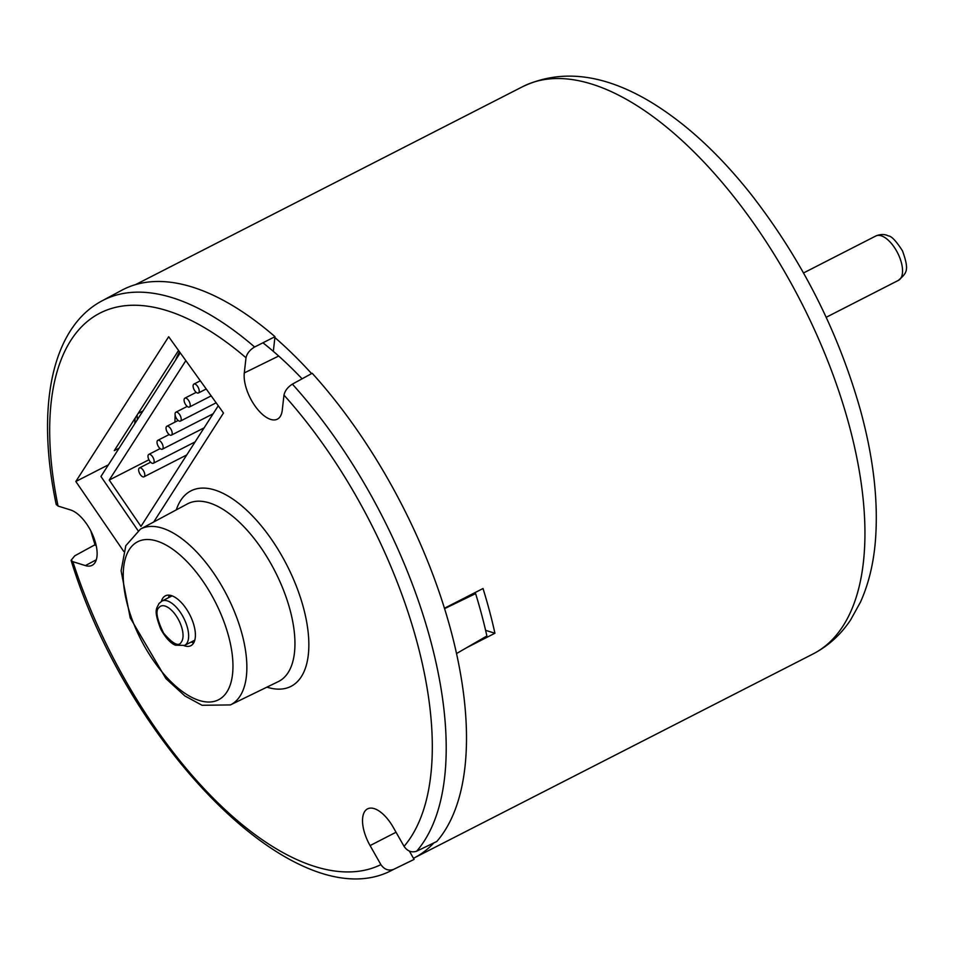 <?xml version="1.0" encoding="UTF-8"?>
<svg xmlns="http://www.w3.org/2000/svg" width="954" height="954" viewBox="0 0 954 954"><rect width="100%" height="100%" fill="white"/><g stroke="black" fill="none" stroke-linecap="round" stroke-linejoin="round"><path stroke-width="1.43" d="M134.752 423.755A250.389 117.557 62.9 0 1 135.158 418.102M175.512 360.23A251.093 117.879 62.9 0 1 179.495 351.787M138.091 413.511L142.993 410.924M119.047 448.237L114.301 450.598L178.541 350.452M153.725 521.981L223.486 413.022L168.679 336.726L75.831 481.484L123.722 551.412M416.671 851.195A319.483 149.981 -117.1 0 0 292.377 384.128L312.196 373.264A319.924 150.195 62.9 0 1 444.576 608.652L475.605 593.603A318.529 149.54 -117.1 0 1 486.886 635.984L456.525 653.55A319.924 150.195 62.9 0 1 436.801 841.488L416.671 851.195C411.687 852.852 407.489 851.242 404.067 846.377L393.239 827.309A30.957 14.537 62.9 0 0 367.684 808.813A30.957 14.537 62.9 0 0 370.08 845.578L380.896 864.646C384.331 869.511 388.576 871.085 393.632 869.368L414.096 859.399L409.361 851.063M254.623 347.006A319.483 149.981 -117.1 0 0 102.006 300.868L121.862 290.207A319.924 150.195 62.9 0 1 274.99 336.679L254.623 347.006C249.865 349.844 246.991 353.445 246.001 357.774L244.296 372.931A30.957 14.537 62.9 0 0 255.302 406.38A30.957 14.537 62.9 0 0 277.483 419.104A30.957 14.537 62.9 0 0 282.253 410.28L283.97 395.123C284.936 390.77 287.738 387.109 292.377 384.128M96.199 545.581L94.482 545.044L74.806 555.788L71.145 560.236L72.862 561.679L85.395 565.591A30.957 14.537 62.9 0 0 92.216 565.281A30.957 14.537 62.9 0 0 93.599 537.078A30.957 14.537 62.9 0 0 70.596 509.973L58.063 506.061L56.322 504.523M475.605 593.603L474.043 593.114M168.464 597.729A28.322 13.296 62.9 0 1 169.383 595.189M193.734 642.805A28.322 13.296 62.9 0 1 191.134 642.054M273.416 350.512L274.99 336.679M414.096 859.399A319.924 150.195 62.9 0 1 413.177 859.864L392.917 869.726A319.483 149.981 -117.1 0 0 393.632 869.368M456.525 653.55A319.924 150.195 -117.1 0 0 444.576 608.652M161.405 601.366A27.988 13.141 62.9 0 1 165.137 595.952A27.988 13.141 62.9 0 1 189.798 614.781A27.988 13.141 62.9 0 1 190.633 645.798A27.988 13.141 62.9 0 1 184.062 645.655M108.422 464.813L75.831 481.484M466.566 647.742L494.923 633.241A318.648 149.599 -117.1 0 0 489.521 611.061A318.648 149.599 -117.1 0 0 483.022 588.523L444.445 608.247M485.598 630.332L494.923 633.241M311.588 373.598A318.648 149.599 -117.1 0 0 274.883 337.561M90.797 530.889A318.648 149.599 -117.1 0 0 95.209 545.271M413.476 858.29A318.648 149.599 -117.1 0 0 413.845 858.111A318.648 149.599 -117.1 0 0 433.915 842.883M302.096 378.81A298.733 140.25 -117.1 0 0 262.934 342.784M137.996 530.579L100.945 476.475L180.246 352.825M218.263 405.76L140.965 526.405L109.233 480.065L148.931 459.768M109.233 480.065L185.851 360.624M144.793 474.734A4.985 2.337 62.9 0 1 143.982 476.809A4.985 2.337 62.9 0 1 139.63 473.434A4.985 2.337 62.9 0 1 139.451 467.937A4.985 2.337 62.9 0 1 142.766 469.678A4.985 2.337 62.9 0 1 144.793 474.734M193.423 384.534A4.985 2.337 -117.1 0 0 194.401 390.174A4.985 2.337 -117.1 0 0 198.432 392.965A4.985 2.337 -117.1 0 0 198.241 387.467A4.985 2.337 -117.1 0 0 193.889 384.092A4.985 2.337 -117.1 0 0 193.423 384.534M184.408 398.593A4.985 2.337 -117.1 0 0 185.386 404.234A4.985 2.337 -117.1 0 0 189.405 407.024A4.985 2.337 -117.1 0 0 189.226 401.527A4.985 2.337 -117.1 0 0 184.873 398.152A4.985 2.337 -117.1 0 0 184.408 398.593M175.393 412.653A4.985 2.337 -117.1 0 0 176.371 418.293A4.985 2.337 -117.1 0 0 180.389 421.084A4.985 2.337 -117.1 0 0 180.211 415.586A4.985 2.337 -117.1 0 0 175.858 412.211A4.985 2.337 -117.1 0 0 175.393 412.653M166.378 426.712A4.985 2.337 -117.1 0 0 167.344 432.353A4.985 2.337 -117.1 0 0 171.374 435.143A4.985 2.337 -117.1 0 0 171.195 429.646A4.985 2.337 -117.1 0 0 166.843 426.271A4.985 2.337 -117.1 0 0 166.378 426.712M157.35 440.772A4.985 2.337 -117.1 0 0 158.328 446.412A4.985 2.337 -117.1 0 0 162.359 449.191A4.985 2.337 -117.1 0 0 162.168 443.705A4.985 2.337 -117.1 0 0 157.827 440.331A4.985 2.337 -117.1 0 0 157.35 440.772M148.335 454.831A4.985 2.337 -117.1 0 0 149.313 460.472A4.985 2.337 -117.1 0 0 153.344 463.25A4.985 2.337 -117.1 0 0 153.153 457.753A4.985 2.337 -117.1 0 0 148.812 454.39A4.985 2.337 -117.1 0 0 148.335 454.831M175.119 415.527A238.691 112.059 -117.1 0 0 174.94 422.133M137.149 414.99A281.43 132.129 -117.1 0 0 137.293 419.796M181.284 642.09C178.827 647.003 172.936 644.022 163.599 633.158C156.79 619.063 155.252 610.536 158.972 607.591A20.916 9.814 62.9 0 1 176.645 616.534A20.916 9.814 62.9 0 1 181.284 642.09M184.587 645.405A24.899 11.687 -117.1 0 0 183.657 617.918A24.899 11.687 -117.1 0 0 161.918 601.08L158.96 603.536C156.718 608.902 153.224 609.427 160.713 629.008C167.57 641.684 174.045 644.773 175.405 645.19L184.587 645.405L194.783 640.194M803.518 272.963L875.832 235.984A24.899 11.687 62.9 0 1 897.571 252.834A24.899 11.687 62.9 0 1 898.501 280.321L826.188 317.3M404.067 846.377A309.478 145.294 -117.1 0 0 283.97 395.123M246.001 357.774A309.478 145.294 -117.1 0 0 58.063 506.061M72.862 561.679A309.478 145.294 -117.1 0 0 380.896 864.646M176.287 509.877A109.805 51.552 62.9 0 1 237.928 502.77A109.805 51.552 62.9 0 1 303.563 608.127A109.805 51.552 62.9 0 1 266.941 687.142M278.687 356.033L244.296 372.931M96.306 559.759L85.395 565.591M370.08 845.578L396.041 832.246M228.686 636.545A88.758 41.666 62.9 0 1 171.183 681.919A88.758 41.666 62.9 0 1 134.431 543.828A88.758 41.666 62.9 0 1 228.686 636.545M242.113 634.362A98.751 46.364 -117.1 0 0 140.476 529.088L125.809 545.688L121.11 570.79L130.185 617.787L165.924 678.604L184.826 695.907L202.045 705.28L230.403 704.923A98.751 46.364 -117.1 0 0 242.113 634.362M140.476 529.088L187.425 503.903A99.8 46.853 62.9 0 1 290.147 610.298A99.8 46.853 62.9 0 1 278.306 681.609L230.403 704.923M849.609 426.915A318.648 149.599 62.9 0 1 813.07 653.943C828.406 645.941 840.987 634.505 850.801 619.611L860.496 602.046C868.557 584.098 873.506 563.814 875.378 541.216C878.539 501.47 873.494 457.526 860.234 409.409C837.743 330.43 801.157 258.486 750.488 193.59C718.362 153.177 684.734 122.422 649.579 101.303C603 73.732 560.761 68.807 522.899 86.54A318.648 149.599 62.9 0 1 849.609 426.915M172.114 595.856L161.918 601.08M875.832 235.984C880.578 234.064 884.763 234.04 888.377 235.912C891.453 236.02 896.164 241.004 902.496 250.866C909.889 271.413 906.276 273.047 898.501 280.321M102.006 300.868C51.301 327.771 35.882 408.062 56.226 504.547M71.061 560.272C128.838 748.425 299.043 921.29 392.917 869.726M522.899 86.54L135.599 284.602M813.07 653.943L413.845 858.111M143.982 476.809L186.769 454.927M139.451 467.937L150.649 462.213M198.432 392.965L206.219 388.982M193.889 384.092L200.34 380.801M189.405 407.024L211.18 395.886M184.873 398.152L196.214 392.356M180.389 421.084L216.141 402.803M175.858 412.211L187.199 406.416M171.374 435.143L213.124 413.786M166.843 426.271L178.183 420.476M162.359 449.191L204.12 427.845M157.827 440.331L169.168 434.535M153.344 463.25L195.117 441.893M148.812 454.39L160.153 448.595"/></g></svg>
